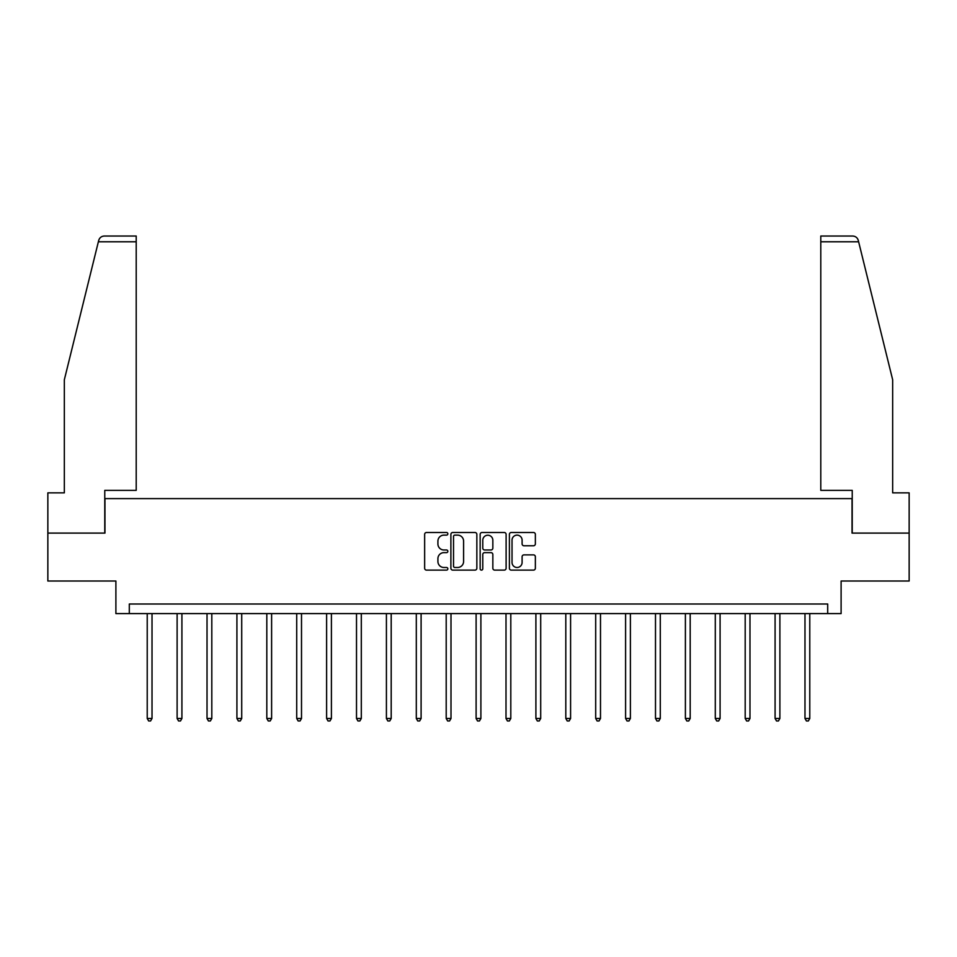 <?xml version="1.0" encoding="UTF-8"?>
<svg xmlns="http://www.w3.org/2000/svg" width="957" height="957" viewBox="0 0 957 957"><rect width="100%" height="100%" fill="white"/><g stroke="black" fill="none" stroke-linecap="round" stroke-linejoin="round"><path stroke-width="1.44" d="M447.84 533.815A1.316 1.316 0 0 0 446.524 532.499L426.535 532.499A1.878 1.878 0 0 0 424.645 534.377L424.645 568.243A1.878 1.878 0 0 0 426.535 570.121L446.524 570.121A1.316 1.316 0 0 0 447.84 568.805A1.316 1.316 0 0 0 446.524 567.489L443.928 567.489A6.017 6.017 0 0 1 437.911 561.472L437.911 558.649A6.017 6.017 0 0 1 443.928 552.632L446.524 552.632A1.316 1.316 0 0 0 447.84 551.316A1.316 1.316 0 0 0 446.524 549.988L443.928 549.988A6.017 6.017 0 0 1 437.911 543.971L437.911 541.148A6.017 6.017 0 0 1 443.928 535.13L446.524 535.13A1.316 1.316 0 0 0 447.84 533.815M533.48 545.765A1.878 1.878 0 0 0 535.358 543.875L535.358 534.377A1.878 1.878 0 0 0 533.48 532.499L511.277 532.499A1.878 1.878 0 0 0 509.399 534.377L509.399 568.243A1.878 1.878 0 0 0 511.277 570.121L533.48 570.121A1.878 1.878 0 0 0 535.358 568.243L535.358 556.771A1.878 1.878 0 0 0 533.48 554.881L523.981 554.881A1.878 1.878 0 0 0 522.103 556.771L522.103 562.453A5.036 5.036 0 0 1 517.067 567.489A5.036 5.036 0 0 1 512.031 562.453L512.031 540.167A5.036 5.036 0 0 1 517.067 535.13A5.036 5.036 0 0 1 522.103 540.167L522.103 543.875A1.878 1.878 0 0 0 523.981 545.765L533.48 545.765M827.697 613.593L841.107 613.593L841.107 581.019L909.15 581.019L909.15 533.097L852.041 533.097L852.041 498.609L104.959 498.609L104.959 533.097L47.85 533.097L47.85 581.019L115.893 581.019L115.893 613.593L827.697 613.593L827.697 604.011L129.303 604.011L129.303 613.593M476.849 534.377A1.878 1.878 0 0 0 474.971 532.499L452.769 532.499A1.878 1.878 0 0 0 450.891 534.377L450.891 568.243A1.878 1.878 0 0 0 452.769 570.121L474.971 570.121A1.878 1.878 0 0 0 476.849 568.243L476.849 534.377M482.029 532.499L504.231 532.499A1.878 1.878 0 0 1 506.109 534.377L506.109 568.243A1.878 1.878 0 0 1 504.231 570.121L494.721 570.121A1.878 1.878 0 0 1 492.843 568.243L492.843 554.51A1.878 1.878 0 0 0 490.965 552.632L484.661 552.632A1.878 1.878 0 0 0 482.783 554.51L482.783 568.805A1.316 1.316 0 0 1 481.467 570.121A1.316 1.316 0 0 1 480.151 568.805L480.151 534.377A1.878 1.878 0 0 1 482.029 532.499M454.838 535.13A1.316 1.316 0 0 0 453.522 536.446L453.522 566.173A1.316 1.316 0 0 0 454.838 567.489L457.566 567.489A6.017 6.017 0 0 0 463.595 561.472L463.595 541.148A6.017 6.017 0 0 0 457.566 535.13L454.838 535.13M492.843 540.262A5.036 5.036 0 0 0 487.807 535.226A5.036 5.036 0 0 0 482.783 540.262L482.783 548.11A1.878 1.878 0 0 0 484.661 549.988L490.965 549.988A1.878 1.878 0 0 0 492.843 548.11L492.843 540.262M147.222 613.593L147.222 718.468L152.019 718.468L152.019 613.593M152.019 718.468L150.572 720.968L148.658 720.968L147.222 718.468M98.368 241.786L98.715 240.41C99.241 238.855 99.241 238.855 98.715 240.41C99.241 238.855 99.241 238.855 98.715 240.41C99.576 237.683 101.442 236.235 104.289 236.032L136.205 236.032L136.205 241.786L98.368 241.786L64.334 379.773L64.334 492.855L47.85 492.855L47.85 533.097M104.768 533.097L104.768 490.367L136.205 490.367L136.205 241.786M909.15 533.097L909.15 492.855L892.666 492.855L892.666 379.773L858.285 240.41C857.759 238.855 857.759 238.855 858.285 240.41C857.759 238.855 857.759 238.855 858.285 240.41C857.424 237.683 855.558 236.235 852.711 236.032L820.795 236.032L820.795 490.367L852.232 490.367L852.232 533.097M177.117 613.593L177.117 718.468L181.914 718.468L181.914 613.593M181.914 718.468L180.478 720.968L178.564 720.968L177.117 718.468M207.023 613.593L207.023 718.468L211.808 718.468L211.808 613.593M211.808 718.468L210.373 720.968L208.459 720.968L207.023 718.468M236.917 613.593L236.917 718.468L241.714 718.468L241.714 613.593M241.714 718.468L240.267 720.968L238.353 720.968L236.917 718.468M266.812 613.593L266.812 718.468L271.609 718.468L271.609 613.593M271.609 718.468L270.173 720.968L268.259 720.968L266.812 718.468M296.718 613.593L296.718 718.468L301.503 718.468L301.503 613.593M301.503 718.468L300.067 720.968L298.153 720.968L296.718 718.468M326.612 613.593L326.612 718.468L331.409 718.468L331.409 613.593M331.409 718.468L329.962 720.968L328.048 720.968L326.612 718.468M356.506 613.593L356.506 718.468L361.303 718.468L361.303 613.593M361.303 718.468L359.868 720.968L357.954 720.968L356.506 718.468M386.413 613.593L386.413 718.468L391.198 718.468L391.198 613.593M391.198 718.468L389.762 720.968L387.848 720.968L386.413 718.468M416.307 613.593L416.307 718.468L421.104 718.468L421.104 613.593M421.104 718.468L419.656 720.968L417.742 720.968L416.307 718.468M446.201 613.593L446.201 718.468L450.998 718.468L450.998 613.593M450.998 718.468L449.563 720.968L447.649 720.968L446.201 718.468M476.108 613.593L476.108 718.468L480.893 718.468L480.893 613.593M480.893 718.468L479.457 720.968L477.543 720.968L476.108 718.468M506.002 613.593L506.002 718.468L510.799 718.468L510.799 613.593M510.799 718.468L509.351 720.968L507.437 720.968L506.002 718.468M535.896 613.593L535.896 718.468L540.693 718.468L540.693 613.593M540.693 718.468L539.258 720.968L537.344 720.968L535.896 718.468M565.802 613.593L565.802 718.468L570.587 718.468L570.587 613.593M570.587 718.468L569.152 720.968L567.238 720.968L565.802 718.468M595.697 613.593L595.697 718.468L600.494 718.468L600.494 613.593M600.494 718.468L599.046 720.968L597.132 720.968L595.697 718.468M625.591 613.593L625.591 718.468L630.388 718.468L630.388 613.593M630.388 718.468L628.952 720.968L627.038 720.968L625.591 718.468M655.497 613.593L655.497 718.468L660.282 718.468L660.282 613.593M660.282 718.468L658.847 720.968L656.933 720.968L655.497 718.468M685.391 613.593L685.391 718.468L690.188 718.468L690.188 613.593M690.188 718.468L688.741 720.968L686.827 720.968L685.391 718.468M715.286 613.593L715.286 718.468L720.083 718.468L720.083 613.593M720.083 718.468L718.647 720.968L716.733 720.968L715.286 718.468M745.192 613.593L745.192 718.468L749.977 718.468L749.977 613.593M749.977 718.468L748.541 720.968L746.627 720.968L745.192 718.468M775.086 613.593L775.086 718.468L779.883 718.468L779.883 613.593M779.883 718.468L778.436 720.968L776.522 720.968L775.086 718.468M804.981 613.593L804.981 718.468L809.778 718.468L809.778 613.593M809.778 718.468L808.342 720.968L806.428 720.968L804.981 718.468M858.632 241.786L820.795 241.786"/></g></svg>
